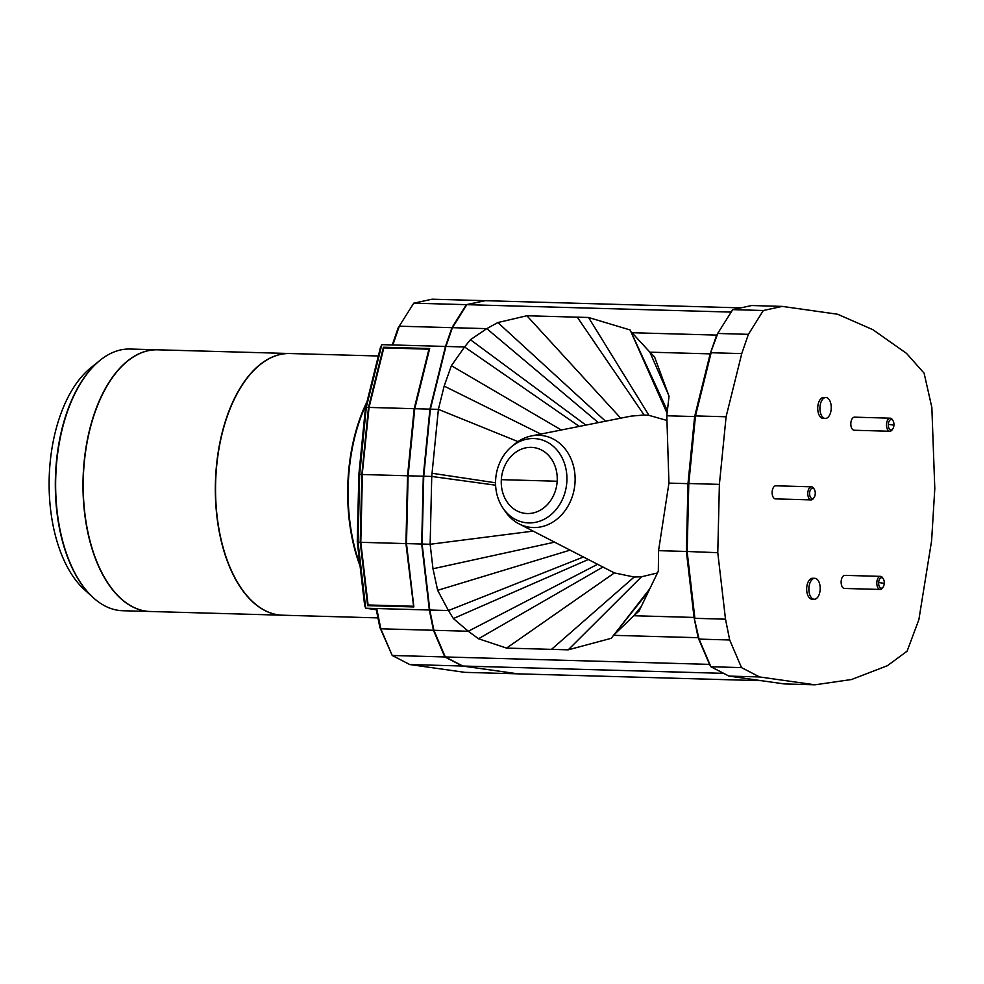 <?xml version="1.0" encoding="UTF-8"?>
<svg xmlns="http://www.w3.org/2000/svg" width="984" height="984" viewBox="0 0 984 984"><rect width="100%" height="100%" fill="white"/><g stroke="black" fill="none" stroke-linecap="round" stroke-linejoin="round"><path stroke-width="1.48" d="M892.832 428.803L892.156 429.799A6.544 3.53 -88.4 0 1 889.844 431.25A6.544 3.53 -88.4 0 1 889.622 431.238A6.544 3.53 -88.4 0 1 886.498 424.411A6.544 3.53 -88.4 0 1 890.212 418.175A6.544 3.53 -88.4 0 1 890.422 418.188A6.544 3.53 -88.4 0 1 892.439 419.762L893.054 420.783A5.24 2.829 -88.4 0 1 893.939 425.137A5.24 2.829 -88.4 0 1 892.832 428.803A5.24 2.829 -88.4 0 1 890.803 429.959A5.24 2.829 -88.4 0 1 888.318 424.35A5.24 2.829 -88.4 0 1 891.442 419.528A5.24 2.829 -88.4 0 1 893.054 420.783M854.383 430.254A6.544 3.53 -88.4 0 1 854.161 430.254A6.544 3.53 -88.4 0 1 853.952 430.242A6.544 3.53 -88.4 0 1 850.828 423.415A6.544 3.53 -88.4 0 1 854.53 417.167A6.544 3.53 -88.4 0 1 854.752 417.191M823.436 418.384A10.467 5.658 -88.4 0 1 823.091 418.397A10.467 5.658 -88.4 0 1 822.747 418.36A10.467 5.658 -88.4 0 1 817.741 407.45A10.467 5.658 -88.4 0 1 823.682 397.462A10.467 5.658 -88.4 0 1 824.026 397.487M826.228 397.548A10.467 5.658 -88.4 0 1 831.234 408.471A10.467 5.658 -88.4 0 1 825.293 418.458A10.467 5.658 -88.4 0 1 824.949 418.421A10.467 5.658 -88.4 0 1 819.943 407.511A10.467 5.658 -88.4 0 1 825.884 397.524A10.467 5.658 -88.4 0 1 826.228 397.548M814.137 497.437L813.461 498.421A6.544 3.53 -88.4 0 1 811.148 499.884A6.544 3.53 -88.4 0 1 810.939 499.872A6.544 3.53 -88.4 0 1 807.815 492.849A6.544 3.53 -88.4 0 1 811.517 486.809A6.544 3.53 -88.4 0 1 811.739 486.822A6.544 3.53 -88.4 0 1 813.743 488.396L814.358 489.417A5.24 2.829 -88.4 0 1 814.137 497.437A5.24 2.829 -88.4 0 1 812.12 498.593A5.24 2.829 -88.4 0 1 809.623 492.984A5.24 2.829 -88.4 0 1 812.759 488.162A5.24 2.829 -88.4 0 1 814.358 489.417M811.148 499.884L775.478 498.888A6.544 3.53 -88.4 0 1 772.145 491.852A6.544 3.53 -88.4 0 1 775.847 485.801L811.517 486.809M883.152 587.005L882.476 587.989A6.544 3.53 -88.4 0 1 880.163 589.453A6.544 3.53 -88.4 0 1 879.954 589.441A6.544 3.53 -88.4 0 1 876.818 582.614A6.544 3.53 -88.4 0 1 880.532 576.366A6.544 3.53 -88.4 0 1 880.754 576.39A6.544 3.53 -88.4 0 1 882.759 577.965L883.374 578.986A5.24 2.829 -88.4 0 1 884.259 583.34A5.24 2.829 -88.4 0 1 883.152 587.005A5.24 2.829 -88.4 0 1 881.135 588.161A5.24 2.829 -88.4 0 1 878.638 582.54A5.24 2.829 -88.4 0 1 881.775 577.719A5.24 2.829 -88.4 0 1 883.374 578.986M844.702 588.444A6.544 3.53 -88.4 0 1 844.493 588.457A6.544 3.53 -88.4 0 1 844.272 588.432A6.544 3.53 -88.4 0 1 841.148 581.618A6.544 3.53 -88.4 0 1 844.862 575.369A6.544 3.53 -88.4 0 1 845.071 575.382M812.378 599.182A10.467 5.658 -88.4 0 1 812.034 599.194A10.467 5.658 -88.4 0 1 811.689 599.158A10.467 5.658 -88.4 0 1 806.683 588.247A10.467 5.658 -88.4 0 1 812.624 578.26A10.467 5.658 -88.4 0 1 812.969 578.284M815.17 578.346A10.467 5.658 -88.4 0 1 820.176 589.268A10.467 5.658 -88.4 0 1 814.235 599.256A10.467 5.658 -88.4 0 1 813.891 599.219A10.467 5.658 -88.4 0 1 808.885 588.309A10.467 5.658 -88.4 0 1 814.826 578.321A10.467 5.658 -88.4 0 1 815.17 578.346M511.692 446.588L514.706 444.091A46.285 38.868 98.1 0 1 531.446 435.924A46.285 38.868 98.1 0 1 575.025 482.517A46.285 38.868 98.1 0 1 518.986 523.832A46.285 38.868 98.1 0 1 505.173 511.336L502.972 508.101A42.324 35.547 98.1 0 1 495.641 479.737A42.324 35.547 98.1 0 1 511.692 446.588A42.324 35.547 98.1 0 1 549.343 443.366A42.324 35.547 98.1 0 1 566.846 481.729A42.324 35.547 98.1 0 1 541.52 520.499A42.324 35.547 98.1 0 1 502.972 508.101M531.446 435.924L630.978 416.134L644.077 415.014A81.266 68.265 98.1 0 1 644.089 415.014L648.973 415.359L666.955 420.451M501.323 479.663A33.198 27.884 98.1 0 1 531.274 447.363A33.198 27.884 98.1 0 1 557.178 481.238A33.198 27.884 98.1 0 1 527.227 513.537A33.198 27.884 98.1 0 1 501.323 479.663L557.178 481.238M378.336 355.999L290.009 353.527A130.897 70.713 91.6 0 0 215.791 478.384A130.897 70.713 91.6 0 0 278.349 614.852A130.897 70.713 91.6 0 0 282.654 615.209L377.954 617.89M289.899 353.514A130.897 70.713 91.6 0 0 289.788 353.514L157.649 349.812A130.897 70.713 91.6 0 0 83.443 474.682A130.897 70.713 91.6 0 0 146.001 611.138A130.897 70.713 91.6 0 0 150.306 611.495L282.445 615.209A130.897 70.713 91.6 0 0 282.556 615.209M289.788 353.514A130.897 70.713 91.6 0 0 215.57 478.384A130.897 70.713 91.6 0 0 278.128 614.84A130.897 70.713 91.6 0 0 282.445 615.209M157.538 349.812A130.897 70.713 91.6 0 0 157.44 349.8L130.097 349.037A130.897 70.713 91.6 0 0 97.687 362.321A130.897 70.713 91.6 0 0 55.731 477.892A130.897 70.713 91.6 0 0 91.143 595.652A130.897 70.713 91.6 0 0 118.437 610.363A130.897 70.713 91.6 0 0 122.754 610.732L150.085 611.495A130.897 70.713 91.6 0 0 150.195 611.495M157.44 349.8A130.897 70.713 91.6 0 0 83.222 474.669A130.897 70.713 91.6 0 0 145.78 611.125A130.897 70.713 91.6 0 0 150.085 611.495M719.39 484.374L717.779 552.688L725.503 619.182L729.697 639.981L741.505 667.607L759.599 676.955L814.961 684.803L851.492 679.526L887.384 665.713L907.1 651.187L918.871 619.662L931.602 540.769L934.8 488.581L931.848 407.462L924.099 373.17L906.498 353.354L872.882 329.689L837.63 314.24L782.268 306.393L763.338 310.501L748.394 334.326L741.751 353.6L726.094 416.773L719.39 484.374L688.788 483.513L687.164 551.827L694.889 618.321L725.503 619.182M717.779 552.688L686.389 551.458L694.052 617.435L699.083 639.12L710.891 666.746L728.996 676.094L784.359 683.941L814.961 684.803M726.094 416.773L695.479 415.912L688.788 483.513L687.988 483.648L686.389 551.458L658.554 550.671L658.333 571.126L639.01 611.138L633.77 615.738L694.052 617.435L698.136 637.706L709.538 664.372L445.285 656.968L462.824 666.033L517.953 673.843L761.247 680.67M741.751 353.6L711.137 352.739L695.479 415.912L694.643 416.552L687.988 483.648L668.936 483.119L658.554 550.671M748.394 334.326L717.779 333.465L710.177 353.871L694.643 416.552L666.808 415.777L668.936 483.119M763.338 310.501L732.736 309.64L716.647 335.101L710.177 353.871L649.883 352.174L654.557 356.872L669.034 396.195L666.808 415.777M782.268 306.393L751.653 305.532L732.736 309.64L716.647 335.101L632.036 332.727L649.883 352.174L668.566 394.941M759.599 676.955L728.996 676.094M741.505 667.607L710.891 666.746L709.538 664.372M729.697 639.981L699.083 639.12L698.136 637.706L613.524 635.332L611.273 638.296L568.211 649.834L506.551 648.099L478.507 638.751L468.273 631.248L433.882 630.289L445.285 656.968M731.087 312.088L466.834 304.671L452.394 327.684L486.785 328.644L497.842 322.543L526.883 315.753L588.543 317.488L630.129 329.972L667.373 410.734M740.927 307.869L485.173 300.686L466.834 304.671M723.683 673.351L462.824 666.033M641.248 606.501L633.77 615.738L613.524 635.332L648.505 591.47M605.504 421.189L497.842 322.543M452.394 327.684L445.912 346.454L464.571 346.971L470.426 339.726L486.785 328.644L598.358 422.616M433.882 630.289L429.799 610.019L422.124 544.041L423.735 476.231L430.377 409.147L445.912 346.454M630.129 329.972L667.091 413.268M588.543 317.488L648.973 415.359M577.276 317.168L644.089 415.014M526.883 315.753L620.695 418.175M657.447 572.959L641.506 576.772L568.211 649.834M615.91 632.331L649.821 588.752M597.337 564.41L468.273 631.248L453.366 618.555L448.446 610.547L429.799 610.019M478.507 638.751L602.675 567.178M506.551 648.099L614.373 572.922L518.986 523.832M551.507 649.366L634.176 577.03L614.373 572.922M634.176 577.03A81.266 68.265 98.1 0 1 634.163 577.03L641.506 576.772M470.426 339.726L585.874 425.1M430.377 409.147L438.384 409.369L444.153 386.085L451.385 365.716L464.571 346.971L579.318 426.404M423.735 476.231L431.742 476.453L438.384 409.369L518.002 441.607M422.124 544.041L430.143 544.263L431.742 476.453L495.604 485.198M583.192 557.092L448.446 610.547L437.646 590.326L432.985 568.764L430.143 544.263L533.057 531.126M453.366 618.555L588.063 559.613M569.884 550.191L437.646 590.326M554.435 542.196L432.985 568.764M432.062 473.267L495.542 482.8M540.806 434.055L444.153 386.085M561.311 429.983L451.385 365.716M485.038 300.71L466.391 304.659L451.951 327.672L445.481 346.442L429.934 409.135L423.292 476.219L421.693 544.029L429.356 610.006L433.44 630.277L444.842 656.955L462.394 666.02L517.682 673.806M466.391 304.659L413.76 303.183L432.099 299.197L484.731 300.673M517.51 673.831L464.878 672.355L409.762 664.544L462.394 666.02M444.842 656.955L392.21 655.467L409.762 664.544M433.44 630.277L380.808 628.801L392.21 655.467L379.861 627.374L380.808 628.801L376.724 608.53L376.097 608.69L379.861 627.374M429.356 610.006L365.716 608.223L376.306 609.723M421.693 544.029L406.49 543.598L413.858 606.931L367.61 605.64L360.242 542.307L358.041 542.245L365.716 608.223L364.683 605.689L357.266 541.864L358.041 542.245L359.652 474.436L361.854 474.497L360.242 542.307M423.292 476.219L408.102 475.789L406.49 543.598M429.934 409.135L414.744 408.704L408.102 475.789M445.481 346.442L381.829 344.646L366.294 407.339L368.496 407.401L383.416 347.229L429.664 348.533L414.744 408.704M451.951 327.672L399.319 326.196L392.85 344.966M398.188 327.82L413.76 303.183L398.188 327.82L392.284 344.941M367.979 605.64L360.599 542.221L362.198 474.546L368.84 407.585L383.416 347.229M368.496 407.401L361.854 474.497M383.785 347.278L429.651 348.57M357.266 541.864L358.853 474.571L359.652 474.436L366.294 407.339L365.458 407.991L380.488 347.34L381.829 344.646M358.853 474.571L365.458 407.991M362.198 474.546L369.049 407.425L383.809 347.881L429.319 349.197L414.731 408.864M406.49 543.512L413.6 606.304L368.077 604.976L360.796 542.319L362.407 474.509L407.548 475.776L405.937 543.586L413.6 606.304M408.089 475.838L406.294 543.512M414.535 408.864L407.893 475.826M366.515 403.698A130.897 70.713 91.6 0 0 359.861 564.25M428.95 349.148L414.19 408.692L407.548 475.776M413.231 606.242L368.077 604.976M405.937 543.586L360.796 542.319M414.19 408.692L369.049 407.425M366.983 401.816A130.897 70.713 91.6 0 0 360.058 565.948M97.453 362.53A130.405 70.442 91.6 0 0 97.207 362.739A130.405 70.442 91.6 0 0 55.411 477.892A130.405 70.442 91.6 0 0 90.688 595.197A130.405 70.442 91.6 0 0 90.909 595.418M98.634 361.497L90.713 367.868A122.151 65.989 91.6 0 0 49.2 477.72A122.151 65.989 91.6 0 0 84.489 589.723L92.041 596.525M888.318 424.35L893.939 425.137M878.638 582.54L884.259 583.34M889.844 431.25L854.161 430.254M823.091 418.397L825.293 418.458M880.163 589.453L844.493 588.457M812.034 599.194L814.235 599.256M890.212 418.175L854.53 417.167M823.682 397.462L825.884 397.524M880.532 576.366L844.862 575.369M812.624 578.26L814.826 578.321"/></g></svg>
